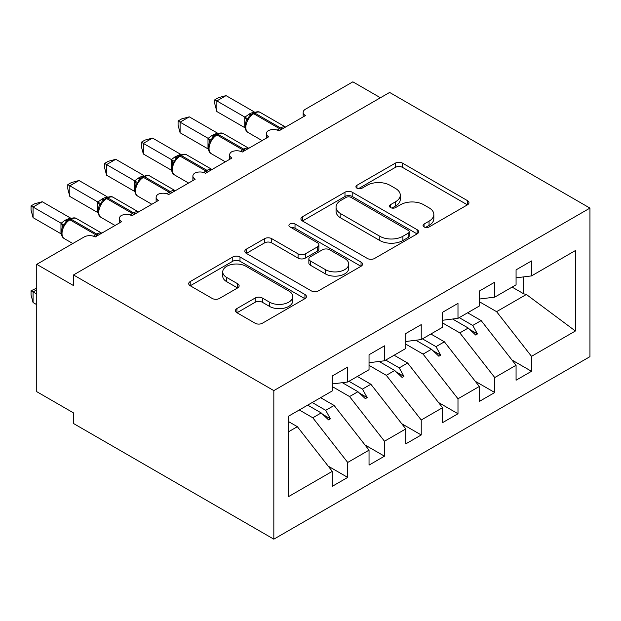 <?xml version="1.0" encoding="UTF-8"?>
<svg xmlns="http://www.w3.org/2000/svg" width="621" height="621" viewBox="0 0 621 621"><rect width="100%" height="100%" fill="white"/><g stroke="black" fill="none" stroke-linecap="round" stroke-linejoin="round"><path stroke-width="0.93" d="M424.089 226.944A3.571 2.065 0 0 0 429.142 226.944L467.481 204.814A5.1 2.95 0 0 0 468.971 202.733A5.1 2.95 0 0 0 467.481 200.645L402.532 163.152A5.1 2.95 0 0 0 395.321 163.152L356.982 185.283A3.571 2.065 0 0 0 355.934 186.742A3.571 2.065 0 0 0 356.982 188.202A3.571 2.065 0 0 0 362.035 188.202L366.995 185.337A16.325 9.424 0 0 1 390.089 185.337L395.499 188.458A16.325 9.424 0 0 1 400.281 195.126A16.325 9.424 0 0 1 395.499 201.794L390.539 204.658A3.571 2.065 0 0 0 389.491 206.118A3.571 2.065 0 0 0 390.539 207.577A3.571 2.065 0 0 0 395.585 207.577L400.553 204.713A16.325 9.424 0 0 1 423.638 204.713L429.057 207.833A16.325 9.424 0 0 1 433.838 214.501A16.325 9.424 0 0 1 429.057 221.169L424.089 224.034A3.571 2.065 0 0 0 423.048 225.485A3.571 2.065 0 0 0 424.089 226.944L424.089 224.034M236.927 308.552A5.1 2.95 0 0 0 235.429 310.632A5.1 2.95 0 0 0 236.927 312.72L255.146 323.238A5.1 2.95 0 0 0 262.365 323.238L304.934 298.654A5.1 2.95 0 0 0 306.432 296.574A5.1 2.95 0 0 0 304.934 294.486L239.993 256.993A5.1 2.95 0 0 0 232.774 256.993L190.205 281.577A5.1 2.95 0 0 0 188.706 283.657A5.1 2.95 0 0 0 190.205 285.738L212.211 298.445A5.1 2.95 0 0 0 219.43 298.445L237.649 287.927A5.1 2.95 0 0 0 239.139 285.846A5.1 2.95 0 0 0 237.649 283.758L226.735 277.463A13.646 7.879 0 0 1 222.737 271.889A13.646 7.879 0 0 1 231.159 264.608A13.646 7.879 0 0 1 246.032 266.316L288.788 291.001A13.646 7.879 0 0 1 292.786 296.574A13.646 7.879 0 0 1 284.364 303.855A13.646 7.879 0 0 1 269.491 302.148L262.365 298.033A5.1 2.95 0 0 0 255.146 298.033L236.927 308.552L236.927 312.72M589.95 208.105L273.83 390.609L273.83 539.168L589.95 356.656L589.95 208.105L389.623 92.444L73.503 274.956L73.503 285.567L36.748 264.344L84.161 236.966A7.801 4.502 180 0 1 95.192 236.966L121.654 221.681A7.801 4.502 0 0 1 119.372 218.499A7.801 4.502 0 0 1 121.297 215.541A7.801 4.502 180 0 1 131.947 215.743L158.417 200.467A7.801 4.502 0 0 1 156.127 197.284A7.801 4.502 0 0 1 158.06 194.319A7.801 4.502 180 0 1 168.702 194.52L195.173 179.244A7.801 4.502 0 0 1 192.89 176.061A7.801 4.502 0 0 1 194.815 173.096A7.801 4.502 180 0 1 205.466 173.298L231.928 158.021A7.801 4.502 0 0 1 229.646 154.839A7.801 4.502 0 0 1 231.571 151.873A7.801 4.502 180 0 1 242.221 152.075L268.683 136.799A7.801 4.502 0 0 1 266.401 133.616A7.801 4.502 0 0 1 268.334 130.651A7.801 4.502 180 0 1 278.976 130.852L305.447 115.576A7.801 4.502 0 0 1 303.164 112.393A7.801 4.502 0 0 1 305.447 109.211L352.86 81.832L380.432 97.753M273.83 390.609L73.503 274.956M367.353 258.452A5.1 2.95 0 0 0 374.572 258.452L417.149 233.869A5.1 2.95 0 0 0 418.639 231.788A5.1 2.95 0 0 0 417.149 229.708L352.2 192.207A5.1 2.95 0 0 0 344.989 192.207L302.411 216.791A5.1 2.95 0 0 0 300.913 218.871A5.1 2.95 0 0 0 302.411 220.96L367.353 258.452M291.389 227.721A3.571 2.065 0 0 1 295.014 228.225L295.014 223.979L361.042 262.101A5.1 2.95 0 0 1 362.54 264.181A5.1 2.95 0 0 1 361.042 266.262L318.464 290.845A5.1 2.95 0 0 1 311.253 290.845L246.304 253.352L246.304 249.184A5.1 2.95 0 0 0 244.814 251.264A5.1 2.95 0 0 0 246.304 253.352M246.304 249.184L264.53 238.666A5.1 2.95 0 0 1 271.742 238.666L298.08 253.873A5.1 2.95 0 0 0 305.299 253.873L317.385 246.894A5.1 2.95 0 0 0 318.876 244.806A5.1 2.95 0 0 0 317.385 242.726L289.96 226.898A3.571 2.065 0 0 1 288.92 225.439A3.571 2.065 0 0 1 291.125 223.529A3.571 2.065 0 0 1 295.014 223.979M288.385 431.867L297.358 426.689L332.282 471.362L288.385 496.699L288.385 416.272L332.282 390.927L332.282 375.969L347.713 367.058L347.713 382.016L332.282 383.941M328.199 466.138L347.713 477.409L347.713 462.451L369.037 450.14L334.114 405.466L320.607 397.665M299.291 409.976L312.798 417.778L347.713 462.451M347.713 382.016L369.037 369.712L369.037 354.746L384.477 345.835L384.477 360.793L369.037 362.718M364.954 444.923L384.477 456.187L384.477 441.228L405.792 428.917L370.877 384.244L357.362 376.45M332.282 386.58L349.553 396.555L384.477 441.228M384.477 360.793L405.792 348.49L405.792 333.524L421.232 324.612L421.232 339.571L405.792 341.496M401.709 423.701L421.232 434.964L421.232 420.006L442.548 407.694L407.632 363.021L394.125 355.228M369.037 365.358L386.309 375.332L421.232 420.006M421.232 339.571L442.548 327.267L442.548 312.301L457.988 303.39L457.988 318.348L442.548 320.273M438.473 402.478L457.988 413.749L457.988 398.783L479.311 386.472L444.388 341.806L430.881 334.005M405.792 344.135L423.072 354.11L457.988 398.783M457.988 318.348L479.311 306.044L479.311 291.078L494.751 282.167L494.751 297.133L479.311 299.05M475.228 381.255L494.751 392.526L494.751 377.56L516.067 365.257L516.067 380.215L531.506 371.304L531.506 356.338L575.395 331.001L526.367 294.47L523.782 293.842L523.782 276.873M442.548 322.912L459.827 332.887L494.751 377.56M494.751 297.133L516.067 284.822L516.067 269.856L531.506 260.944L531.506 275.91L516.067 277.828M511.983 360.033L531.506 371.304M479.311 301.69L496.583 311.664L531.506 356.338M36.748 264.344L36.748 391.672L73.503 412.895L73.503 423.506L273.83 539.168M297.358 426.689L288.385 421.512M347.713 477.409L332.282 486.321L332.282 471.362M384.477 456.187L369.037 465.106L369.037 450.14M421.232 434.964L405.792 443.883L405.792 428.917M457.988 413.749L442.548 422.66L442.548 407.694M494.751 392.526L479.311 401.438L479.311 386.472M531.506 275.91L575.395 250.566L575.395 331.001M312.2 402.517L325.715 410.318L334.114 405.466M312.798 417.778L321.197 412.926L328.587 419.889L330.419 418.826L325.715 410.318M307.69 405.125L321.197 412.926M348.963 381.302L362.47 389.095L370.877 384.244M349.553 396.555L357.96 391.704L365.342 398.666L367.182 397.603L362.47 389.095M342.342 382.683L357.96 391.704M385.719 360.079L399.225 367.873L407.632 363.021M386.309 375.332L394.715 370.481L402.098 377.444L403.937 376.38L399.225 367.873M379.097 361.469L394.715 370.481M422.474 338.856L435.989 346.658L444.388 341.806M423.072 354.11L431.471 349.258L438.861 356.221L440.693 355.165L435.989 346.658M415.853 340.246L431.471 349.258M459.237 317.634L472.744 325.435L481.151 320.583L467.636 312.782M459.827 332.887L468.234 328.035L475.616 334.998L477.456 333.943L472.744 325.435M452.616 319.023L468.234 328.035M481.151 320.583L516.067 365.257M496.583 311.664L526.367 294.47M512.115 287.104L523.782 293.842M469.81 329.526L477.456 333.943M433.054 350.749L440.693 355.165M396.291 371.971L403.937 376.38M359.536 393.194L367.182 397.603M322.78 414.417L330.419 418.826M425.517 227.449L429.057 225.407A16.325 9.424 0 0 0 433.838 218.747L433.838 214.501M400.281 195.126L400.281 199.372A16.325 9.424 0 0 1 395.499 206.04L391.967 208.074M467.411 204.852L402.532 167.398A5.1 2.95 0 0 0 395.321 167.398L358.41 188.706M417.079 233.915L352.2 196.453A5.1 2.95 0 0 0 344.989 196.453L302.481 220.998M408.129 233.248A3.571 2.065 0 0 0 409.169 231.788A3.571 2.065 0 0 0 408.129 230.329L351.121 197.416A3.571 2.065 0 0 0 346.068 197.416L340.836 200.436A16.325 9.424 0 0 0 336.054 207.103A16.325 9.424 0 0 0 340.836 213.771L379.804 236.267A16.325 9.424 0 0 0 402.897 236.267L408.129 233.248L408.129 237.494A3.571 2.065 0 0 0 409.169 236.034L409.169 231.788M336.054 207.103L336.054 211.35A16.325 9.424 0 0 0 340.836 218.018L340.836 213.771M408.129 237.494L402.897 240.513A16.325 9.424 0 0 1 379.804 240.513L340.836 218.018M246.374 253.391L264.53 242.904L264.53 238.666M318.876 244.806L318.876 249.052A5.1 2.95 0 0 1 317.385 251.132L305.299 258.111A5.1 2.95 0 0 1 298.08 258.111L271.742 242.904A5.1 2.95 0 0 0 264.53 242.904M295.014 228.225L360.972 266.3M325.412 269.646A13.646 7.879 0 0 0 340.285 271.354A13.646 7.879 0 0 0 348.715 264.08A13.646 7.879 0 0 0 344.717 258.507L329.65 249.805A5.1 2.95 0 0 0 322.439 249.805L310.353 256.784A5.1 2.95 0 0 0 308.854 258.872A5.1 2.95 0 0 0 310.353 260.952L325.412 269.646L325.412 273.892A13.646 7.879 0 0 0 340.285 275.6A13.646 7.879 0 0 0 348.715 268.319L348.715 264.08M308.854 258.872L308.854 263.11A5.1 2.95 0 0 0 310.353 265.198L310.353 260.952M325.412 273.892L310.353 265.198M292.786 296.574L292.786 300.82A13.646 7.879 0 0 1 284.364 308.101A13.646 7.879 0 0 1 269.491 306.386L262.365 302.272A5.1 2.95 0 0 0 255.146 302.272L236.997 312.759M222.737 271.889L222.737 276.135A13.646 7.879 0 0 0 226.735 281.709L226.735 277.463M237.579 287.965L226.735 281.709M304.872 298.693L239.993 261.239A5.1 2.95 0 0 0 232.774 261.239L190.267 285.776M216.861 111.547L214.843 104.01L214.843 99.764L216.861 100.936L226.052 95.626L254.113 111.827L249.526 113.853L244.915 117.136L216.861 100.936L216.861 111.547L244.752 127.647L244.752 117.035M253.508 112.952C256.644 111.524 258.941 111.384 260.401 112.525A11.178 6.451 120 0 0 254.812 113.084A2.6 1.498 -120 0 0 253.508 112.952L249.122 116.337L247.973 119.108L246.149 121.134C244.301 126.87 244.953 130.666 248.121 132.521L262.109 140.594M247.973 119.108L244.915 117.136M214.843 99.764L218.514 97.644L226.052 95.626M180.098 132.762L178.08 125.232L178.08 120.986L180.098 122.158L189.289 116.849L217.35 133.049L211.66 135.704L208.159 138.359L180.098 122.158L180.098 132.762L207.996 148.869L207.996 138.258M216.752 134.175C219.888 132.747 222.178 132.607 223.638 133.748A11.178 6.451 120 0 0 218.056 134.307A2.6 1.498 -120 0 0 216.752 134.175L212.366 137.559L211.218 140.33L209.393 142.356C207.546 148.093 208.198 151.889 211.365 153.744L225.345 161.817M211.218 140.33L208.159 138.359M178.08 120.986L181.751 118.867L189.289 116.849M143.342 153.985L141.324 146.447L141.324 142.209L143.342 143.373L152.533 138.072L180.595 154.272L174.905 156.927L171.404 159.581L143.342 143.373L143.342 153.985L171.241 170.092L171.241 159.481M179.997 155.397C183.125 153.969 185.423 153.829 186.882 154.971A11.178 6.451 120 0 0 181.293 155.529A2.6 1.498 -120 0 0 179.997 155.397L175.603 158.782L174.454 161.553L172.638 163.579C170.783 169.316 171.443 173.112 174.602 174.967L188.59 183.04M174.454 161.553L171.404 159.581M141.324 142.209L144.996 140.09L152.533 138.072M106.587 175.207L104.569 167.67L104.569 163.432L106.587 164.596L115.778 159.294L143.839 175.495L139.251 177.513L134.641 180.804L106.587 164.596L106.587 175.207L134.478 191.315L134.478 180.703M143.241 176.62C146.37 175.192 148.667 175.052 150.127 176.193A11.178 6.451 120 0 0 144.538 176.744A2.6 1.498 -120 0 0 143.241 176.62L138.848 180.005L137.699 182.776L135.875 184.802C134.027 190.538 134.679 194.334 137.846 196.189L151.834 204.262M137.699 182.776L134.641 180.804M104.569 163.432L108.24 161.313L115.778 159.294M69.824 196.43L67.805 188.893L67.805 184.654L69.824 185.819L79.014 180.517L107.084 196.717L102.488 198.736L97.885 202.019L69.824 185.819L69.824 196.43L97.722 212.537L97.722 201.926M106.478 197.843C109.614 196.415 111.904 196.267 113.371 197.416A11.178 6.451 120 0 0 107.782 197.967A2.6 1.498 -120 0 0 106.478 197.843L102.092 201.227L100.944 203.999L99.119 206.025C97.272 211.761 97.924 215.557 101.091 217.412L115.071 225.485M100.944 203.999L97.885 202.019M67.805 184.654L71.477 182.535L79.014 180.517M36.748 289.813L33.068 291.932L36.748 294.051M33.068 302.543L31.05 295.006L31.05 290.768L33.068 291.932L33.068 302.543L36.748 304.663M31.05 290.768L36.748 288.105M33.068 217.653L31.05 210.115L31.05 205.877L33.068 207.041L42.259 201.74L70.32 217.932L64.631 220.595L61.13 223.242L33.068 207.041L33.068 217.653L60.967 233.76L60.967 223.149M69.723 219.066C72.851 217.637 75.149 217.49 76.608 218.639A11.178 6.451 120 0 0 71.019 219.19A2.6 1.498 -120 0 0 69.723 219.066L65.337 222.45L64.18 225.221L62.364 227.247C60.509 232.984 61.168 236.78 64.328 238.635L72.804 243.525M64.18 225.221L61.13 223.242M31.05 205.877L34.722 203.758L42.259 201.74M429.057 225.407L429.057 221.169M390.539 207.577L390.539 204.658M395.499 206.04L395.499 201.794M356.982 188.202L356.982 185.283M395.321 167.398L395.321 163.152M402.532 167.398L402.532 163.152M467.481 204.814L467.481 200.645M302.411 220.96L302.411 216.791M344.989 196.453L344.989 192.207M352.2 196.453L352.2 192.207M417.149 233.869L417.149 229.708M379.804 240.513L379.804 236.267M402.897 240.513L402.897 236.267M271.742 242.904L271.742 238.666M298.08 258.111L298.08 253.873M305.299 258.111L305.299 253.873M317.385 251.132L317.385 246.894M361.042 266.262L361.042 262.101M255.146 302.272L255.146 298.033M262.365 302.272L262.365 298.033M269.491 306.386L269.491 302.148M237.649 287.927L237.649 283.758M190.205 285.738L190.205 281.577M232.774 261.239L232.774 256.993M239.993 261.239L239.993 256.993M304.934 298.654L304.934 294.486M281.794 129.23A2.6 1.498 -120 0 0 280.545 127.942A11.178 6.451 -60 0 1 285.497 127.095M277.323 130.131A11.178 6.451 -60 0 1 279.442 128.578L280.545 127.942L254.812 113.084L253.71 113.721A11.178 6.451 120 0 0 245.807 127.406A11.178 6.451 120 0 0 248.121 132.521M252.405 113.589A2.6 1.498 60 0 1 253.71 113.721L279.442 128.578A2.6 1.498 60 0 1 280.692 129.867M251.202 114.396A5.721 3.299 60 0 1 249.526 113.853M250.426 115.025A5.721 3.299 60 0 1 248.423 114.489M246.141 121.173A5.721 4.145 18 0 0 244.728 117.113M245.132 127.654A5.721 2.15 -13.3 0 0 244.728 127.553M245.039 150.453A2.6 1.498 -120 0 0 243.781 149.156A11.178 6.451 -60 0 1 248.742 148.318M240.568 151.345A11.178 6.451 -60 0 1 242.679 149.793L243.781 149.156L218.056 134.307L216.954 134.943A11.178 6.451 120 0 0 209.044 148.629A11.178 6.451 120 0 0 211.365 153.744M215.65 134.811A2.6 1.498 60 0 1 216.954 134.943L242.679 149.793A2.6 1.498 60 0 1 243.937 151.089M214.439 135.619A5.721 3.299 60 0 1 212.762 135.067M213.671 136.247A5.721 3.299 60 0 1 211.66 135.704M209.378 142.395A5.721 4.145 18 0 0 207.973 138.336M208.369 148.877A5.721 2.15 -13.3 0 0 207.973 148.768M208.276 171.675A2.6 1.498 -120 0 0 207.026 170.379A11.178 6.451 -60 0 1 211.978 169.541M203.812 172.568A11.178 6.451 -60 0 1 205.924 171.016L207.026 170.379L181.293 155.529L180.191 156.166A11.178 6.451 120 0 0 172.289 169.851A11.178 6.451 120 0 0 174.602 174.967M178.895 156.034A2.6 1.498 60 0 1 180.191 156.166L205.924 171.016A2.6 1.498 60 0 1 207.173 172.312M177.684 156.841A5.721 3.299 60 0 1 176.007 156.29M176.915 157.47A5.721 3.299 60 0 1 174.905 156.927M172.622 163.618A5.721 4.145 18 0 0 171.217 159.55M171.613 170.1A5.721 2.15 -13.3 0 0 171.217 169.991M171.52 192.898A2.6 1.498 -120 0 0 170.27 191.602A11.178 6.451 -60 0 1 175.223 190.756M167.049 193.791A11.178 6.451 -60 0 1 169.168 192.238L170.27 191.602L144.538 176.744L143.435 177.381A11.178 6.451 120 0 0 135.533 191.074A11.178 6.451 120 0 0 137.846 196.189M142.139 177.257A2.6 1.498 60 0 1 143.435 177.381L169.168 192.238A2.6 1.498 60 0 1 170.418 193.535M140.928 178.064A5.721 3.299 60 0 1 139.251 177.513M140.152 178.693A5.721 3.299 60 0 1 138.149 178.149M135.867 184.833A5.721 4.145 18 0 0 134.454 180.773M134.858 191.322A5.721 2.15 -13.3 0 0 134.454 191.214M134.765 214.121A2.6 1.498 -120 0 0 133.507 212.824A11.178 6.451 -60 0 1 138.467 211.978M130.294 215.013A11.178 6.451 -60 0 1 132.405 213.461L133.507 212.824L107.782 197.967L106.68 198.604A11.178 6.451 120 0 0 98.778 212.297A11.178 6.451 120 0 0 101.091 217.412M105.376 198.479A2.6 1.498 60 0 1 106.68 198.604L132.405 213.461A2.6 1.498 60 0 1 133.662 214.757M104.165 199.287A5.721 3.299 60 0 1 102.488 198.736M103.396 199.915A5.721 3.299 60 0 1 101.386 199.372M99.104 206.056A5.721 4.145 18 0 0 97.699 201.996M98.095 212.545A5.721 2.15 -13.3 0 0 97.699 212.436M98.002 235.343A2.6 1.498 -120 0 0 96.752 234.047A11.178 6.451 -60 0 1 101.704 233.201M93.538 236.236A11.178 6.451 -60 0 1 95.65 234.684L96.752 234.047L71.019 219.19L69.917 219.826A11.178 6.451 120 0 0 62.015 233.519A11.178 6.451 120 0 0 64.328 238.635M68.621 219.702A2.6 1.498 60 0 1 69.917 219.826L95.65 234.684A2.6 1.498 60 0 1 96.899 235.98M67.41 220.509A5.721 3.299 60 0 1 65.733 219.958M66.641 221.138A5.721 3.299 60 0 1 64.631 220.595M62.348 227.278A5.721 4.145 18 0 0 60.943 223.218M61.339 233.76A5.721 2.15 -13.3 0 0 60.943 233.659M303.164 116.895L303.164 112.393M266.401 138.118L266.401 133.616M229.646 159.341L229.646 154.839M192.89 180.564L192.89 176.061M156.127 201.778L156.127 197.284M119.372 223.001L119.372 218.499M260.401 112.525L285.559 127.057M223.638 133.748L248.804 148.279M186.882 154.971L212.048 169.502M150.127 176.193L175.285 190.725M113.371 197.416L138.53 211.94M76.608 218.639L101.774 233.162"/></g></svg>
